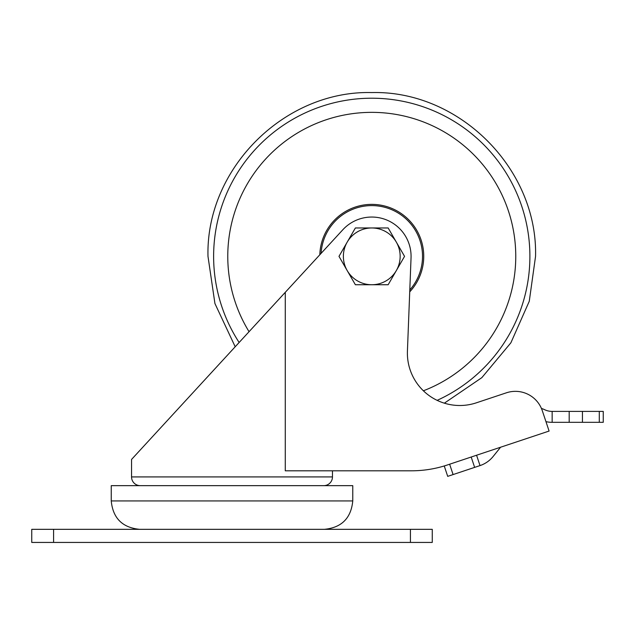 <?xml version="1.0" encoding="UTF-8"?>
<svg xmlns="http://www.w3.org/2000/svg" width="635" height="635" viewBox="0 0 635 635"><rect width="100%" height="100%" fill="white"/><g stroke="black" fill="none" stroke-linecap="round" stroke-linejoin="round"><path stroke-width="0.95" d="M323.723 485.656A8.731 8.731 0 0 0 332.462 476.917L131.548 476.917A8.731 8.731 0 0 0 140.287 485.656M444.254 466.003L447.707 476.361L444.254 466.003L447.342 464.979A113.554 113.554 0 0 1 411.432 470.805L285.274 470.805L285.274 292.322L131.548 459.446L283.361 294.402M447.342 464.979L549.092 431.054L542.322 410.758A28.392 28.392 0 0 0 506.412 392.803L476.377 402.812A52.411 52.411 0 0 1 407.424 351.06L411.043 257.881A39.306 39.306 0 0 0 342.837 229.743L285.274 292.322M547.021 424.839L545.949 421.64A28.392 28.392 0 0 0 552.148 422.323L552.148 411.401A17.47 17.47 0 0 1 544.671 409.718A28.392 28.392 0 0 0 541.433 408.424M449.636 464.209L453.088 474.567L447.707 476.361M453.088 474.567L474.639 467.384L471.186 457.025M500.578 447.231L493.173 456.438A28.392 28.392 0 0 1 480.02 465.59L476.567 455.231L480.02 465.59L474.639 467.384M552.148 411.401L603.25 411.401L603.25 422.323L552.148 422.323M111.244 500.936L111.244 485.656L352.766 485.656L352.766 500.936L111.244 500.936C112.919 518.184 122.388 527.645 139.629 529.328M410.424 529.328L432.26 529.328L432.26 542.433L31.75 542.433L31.75 529.328L410.424 529.328L410.424 542.433M319.818 254.77A51.975 51.975 0 0 1 419.449 235.664A51.975 51.975 0 0 1 409.726 291.854M396.351 270.55L388.16 284.742L371.769 284.742A28.392 28.392 0 0 0 396.351 242.157A28.392 28.392 0 0 0 347.178 242.157L355.378 227.965L388.16 227.965L404.551 256.357L396.351 270.55M371.769 284.742L355.378 284.742L347.178 270.55A28.392 28.392 0 0 0 371.769 284.742M347.178 270.55L338.987 256.357L347.178 242.157A28.392 28.392 0 0 0 347.178 270.55M569.182 422.323L569.182 411.401M582.446 411.401L582.446 422.323M599.297 411.401L599.297 422.323M53.586 529.328L53.586 542.433M437.142 400.352A158.147 158.147 0 0 0 371.769 98.211A158.147 158.147 0 0 0 239.133 342.487M423.386 390.787A144.002 144.002 0 0 0 371.769 112.355A144.002 144.002 0 0 0 249.055 331.7M409.797 289.965A50.76 50.76 0 0 0 371.769 205.597A50.76 50.76 0 0 0 321.096 253.373M332.462 476.917L332.462 470.805M131.548 476.917L131.548 459.446M352.766 500.936C351.084 518.184 341.622 527.645 324.382 529.328M444.349 403.169L481.846 377.642L510.881 342.797L529.265 301.284L535.551 256.357C537.805 168.823 459.295 90.321 371.769 92.567C284.242 90.321 205.732 168.823 207.986 256.357L214.932 303.546L235.196 346.766"/></g></svg>
